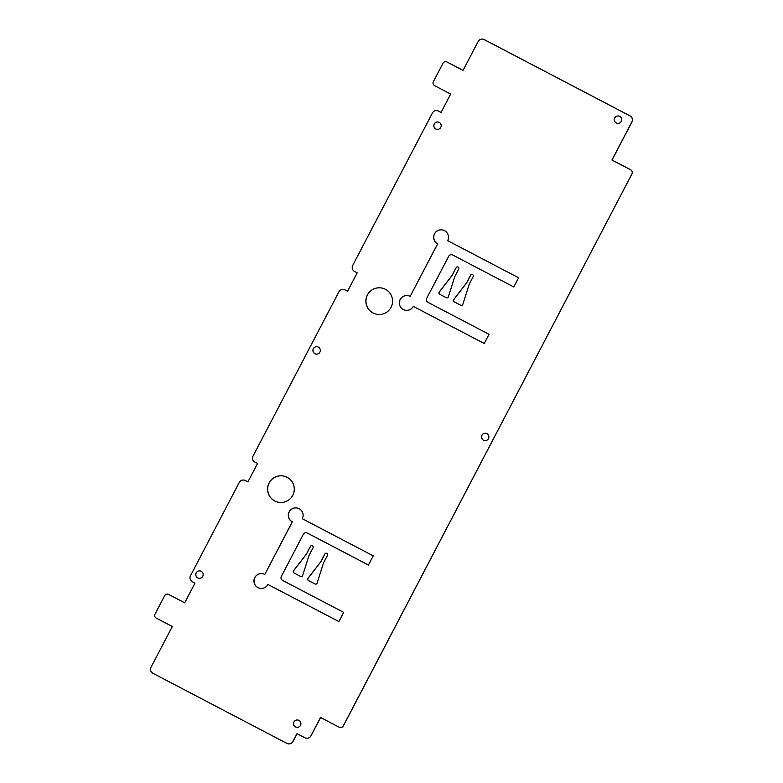 <?xml version="1.0" encoding="UTF-8"?>
<svg xmlns="http://www.w3.org/2000/svg" width="783" height="783" viewBox="0 0 783 783"><rect width="100%" height="100%" fill="white"/><g stroke="black" fill="none" stroke-linecap="round" stroke-linejoin="round"><path stroke-width="1.17" d="M484.56 440.594A3.709 3.709 100.1 0 1 481.966 435.231A3.709 3.709 100.1 0 1 485.861 433.283M481.888 435.211A3.709 3.709 -79.9 0 0 484.52 440.584A3.709 3.709 -79.9 0 0 488.455 438.646A3.709 3.709 -79.9 0 0 485.822 433.283A3.709 3.709 -79.9 0 0 481.888 435.211M300.995 576.572A1.488 1.478 100.1 0 1 300.564 576.425L293.997 572.99A1.488 1.478 100.1 0 1 293.508 570.768L306.398 554.07L310.401 546.407A1.488 1.478 100.1 0 1 311.977 545.634A1.488 1.478 100.1 0 1 313.034 547.787L309.021 555.441L302.571 575.799A1.488 1.478 100.1 0 1 300.643 576.435L294.075 572.999A1.488 1.478 100.1 0 1 293.586 570.778L306.476 554.08L310.479 546.417A1.488 1.478 100.1 0 1 312.016 545.643M315.48 584.138A1.488 1.478 100.1 0 1 315.099 584.001L308.522 580.565A1.488 1.478 100.1 0 1 308.042 578.343L320.922 561.646L324.925 553.982A1.488 1.478 100.1 0 1 326.462 553.199M307.827 578.549A1.488 1.478 100.1 0 1 307.964 578.324L320.854 561.626L324.857 553.972A1.488 1.478 100.1 0 1 326.423 553.199A1.488 1.478 100.1 0 1 327.48 555.343L323.477 563.006L317.017 583.355A1.488 1.478 100.1 0 1 315.02 583.981L308.453 580.546A1.488 1.478 100.1 0 1 307.827 578.549M461.197 305.419A1.488 1.478 100.1 0 1 460.805 305.282L454.238 301.837A1.488 1.478 100.1 0 1 453.749 299.625L466.639 282.927L470.642 275.264A1.488 1.478 100.1 0 1 472.178 274.481M453.533 299.83A1.488 1.478 100.1 0 1 453.67 299.605L466.56 282.908L470.563 275.254A1.488 1.478 100.1 0 1 472.139 274.481A1.488 1.478 100.1 0 1 473.196 276.624L469.193 284.288L462.733 304.636A1.488 1.478 100.1 0 1 460.727 305.262L454.16 301.827A1.488 1.478 100.1 0 1 453.533 299.83M446.741 297.853A1.488 1.478 100.1 0 1 446.349 297.716L439.782 294.281A1.488 1.478 100.1 0 1 439.302 292.059L452.183 275.362L456.186 267.698A1.488 1.478 100.1 0 1 457.722 266.925M439.077 292.265A1.488 1.478 100.1 0 1 439.224 292.049L452.104 275.352L456.117 267.688A1.488 1.478 100.1 0 1 457.683 266.915A1.488 1.478 100.1 0 1 458.74 269.058L454.737 276.722L448.277 297.08A1.488 1.478 100.1 0 1 446.281 297.706L439.703 294.261A1.488 1.478 100.1 0 1 439.077 292.265M376.926 314.286A13.35 13.34 100.1 0 1 367.481 294.956A13.35 13.34 100.1 0 1 381.605 287.987M391.05 307.318A13.35 13.34 100.1 0 1 376.887 314.277A13.35 13.34 100.1 0 1 367.403 294.946A13.35 13.34 100.1 0 1 381.566 287.987A13.35 13.34 100.1 0 1 391.05 307.318M296.591 727.338A3.709 3.709 100.1 0 1 293.997 721.975A3.709 3.709 100.1 0 1 297.892 720.037M300.486 725.401A3.709 3.709 100.1 0 1 296.551 727.329A3.709 3.709 100.1 0 1 293.919 721.955A3.709 3.709 100.1 0 1 297.853 720.027A3.709 3.709 100.1 0 1 300.486 725.401M436.875 129.332A3.709 3.709 100.1 0 1 434.281 123.968A3.709 3.709 100.1 0 1 438.177 122.031M440.77 127.394A3.709 3.709 100.1 0 1 436.836 129.322A3.709 3.709 100.1 0 1 434.203 123.949A3.709 3.709 100.1 0 1 438.137 122.021A3.709 3.709 100.1 0 1 440.77 127.394M198.843 578.245A3.709 3.709 100.1 0 1 196.249 572.882A3.709 3.709 100.1 0 1 200.145 570.944M202.738 576.308A3.709 3.709 100.1 0 1 198.804 578.236A3.709 3.709 100.1 0 1 196.171 572.872A3.709 3.709 100.1 0 1 200.105 570.934A3.709 3.709 100.1 0 1 202.738 576.308M316.029 354.082A3.709 3.709 100.1 0 1 313.435 348.719A3.709 3.709 100.1 0 1 317.33 346.781A3.709 3.709 100.1 0 1 319.934 352.144A3.709 3.709 100.1 0 1 315.999 354.082A3.709 3.709 100.1 0 1 313.357 348.709A3.709 3.709 100.1 0 1 317.291 346.781M617.386 123.313A3.709 3.709 100.1 0 1 614.782 117.949A3.709 3.709 100.1 0 1 618.687 116.011M621.281 121.375A3.709 3.709 100.1 0 1 617.347 123.313A3.709 3.709 100.1 0 1 614.714 117.939A3.709 3.709 100.1 0 1 618.648 116.001A3.709 3.709 100.1 0 1 621.281 121.375M278.64 502.285A13.35 13.34 100.1 0 1 269.195 482.964A13.35 13.34 100.1 0 1 283.319 475.995M292.764 495.326A13.35 13.34 100.1 0 1 278.601 502.285A13.35 13.34 100.1 0 1 269.117 482.945A13.35 13.34 100.1 0 1 283.28 475.986A13.35 13.34 100.1 0 1 292.764 495.326M306.476 532.792L306.554 532.802A2.966 2.966 100.1 0 1 307.406 533.096L307.327 533.076A2.966 2.966 -79.9 0 0 303.324 534.339L281.332 576.405A2.966 2.966 -79.9 0 0 282.585 580.409L343.678 612.375L338.863 621.575L267.923 584.451A7.419 7.409 100.1 0 1 260.054 588.327A7.419 7.409 100.1 0 1 254.778 577.58A7.419 7.409 100.1 0 1 264.781 574.448L292.353 521.87A7.419 7.409 100.1 0 1 297.051 507.991M260.083 588.327A7.419 7.409 100.1 0 1 254.857 577.6A7.419 7.409 100.1 0 1 262.687 573.724M264.781 574.448L292.274 521.86A7.419 7.409 100.1 0 1 297.011 507.981A7.419 7.409 100.1 0 1 302.287 518.718L373.227 555.842L368.421 565.042L307.327 533.076M451.84 254.729L451.918 254.739A2.966 2.966 100.1 0 1 452.77 255.033L452.701 255.013A2.966 2.966 -79.9 0 0 448.698 256.276L426.706 298.343A2.966 2.966 -79.9 0 0 427.958 302.346L489.042 334.312L484.237 343.512L413.287 306.398A7.419 7.409 100.1 0 1 405.418 310.264A7.419 7.409 100.1 0 1 400.152 299.517A7.419 7.409 100.1 0 1 410.155 296.385L437.726 243.807A7.419 7.409 100.1 0 1 442.424 229.928M405.457 310.264A7.419 7.409 100.1 0 1 400.221 299.537A7.419 7.409 100.1 0 1 408.051 295.661M410.155 296.385L437.648 243.797A7.419 7.409 100.1 0 1 442.385 229.918A7.419 7.409 100.1 0 1 447.651 240.655L518.6 277.779L513.785 286.979L452.77 255.033M413.287 306.398L484.246 343.492M267.923 584.451L338.873 621.555M447.073 62.014L446.995 61.994A2.966 2.966 -79.9 0 0 446.144 61.71L446.222 61.72A2.966 2.966 100.1 0 1 447.073 62.014L463.056 70.372L478.168 41.47A4.453 4.444 100.1 0 1 482.886 39.15L482.964 39.16A4.453 4.444 100.1 0 1 484.246 39.6L630.08 115.904A4.453 4.444 100.1 0 1 631.959 121.913L612.022 160.035L630.746 169.833A2.966 2.966 100.1 0 1 631.998 173.836L343.248 726.007A2.966 2.966 -79.9 0 1 339.245 727.26L320.531 717.463L310.9 735.873A4.453 4.444 100.1 0 1 304.9 737.752L297.021 733.632L292.891 741.521A4.453 4.444 100.1 0 1 286.891 743.4L152.881 673.282A4.453 4.444 100.1 0 1 151.002 667.273L172.309 626.517L156.267 618.12A2.966 2.966 -79.9 0 1 155.014 614.117L164.636 595.716A2.966 2.966 -79.9 0 1 167.777 594.17L167.856 594.18A2.966 2.966 100.1 0 1 168.707 594.473L184.69 602.832M297.08 733.661L292.969 741.53A4.453 4.444 100.1 0 1 288.252 743.85L288.173 743.84M168.707 594.473L184.68 602.851L194.987 583.129L192.364 581.759A4.453 4.444 100.1 0 1 190.484 575.75L239.285 482.406A4.453 4.444 100.1 0 1 245.285 480.527L247.917 481.897L257.538 463.497L254.906 462.117A4.453 4.444 100.1 0 1 253.026 456.107L338.941 291.775A4.453 4.444 100.1 0 1 344.951 289.886L347.574 291.266L357.195 272.856L354.572 271.486A4.453 4.444 100.1 0 1 352.693 265.476L432.422 112.967A4.453 4.444 100.1 0 1 438.421 111.088L441.044 112.468L450.675 94.058L434.624 85.66A2.966 2.966 -79.9 0 1 433.371 81.657L442.992 63.257A2.966 2.966 -79.9 0 1 446.144 61.71M244.002 480.087L244.081 480.096A4.453 4.444 100.1 0 1 245.363 480.537L247.927 481.878M343.668 289.456L343.737 289.465A4.453 4.444 100.1 0 1 345.019 289.906L347.583 291.247M437.139 110.648L437.217 110.667A4.453 4.444 100.1 0 1 438.5 111.108L441.064 112.439M446.995 61.994L463.047 70.392M482.886 39.15A4.453 4.444 100.1 0 1 484.168 39.59L630.002 115.894A4.453 4.444 100.1 0 1 631.881 121.903L611.954 160.026L630.746 169.833M310.9 735.873L310.978 735.883A4.453 4.444 100.1 0 1 306.261 738.203L306.182 738.193M631.998 173.836L343.326 726.017A2.966 2.966 100.1 0 1 340.174 727.564L340.106 727.554M310.978 735.883L320.59 717.502M307.406 533.096L368.431 565.023M631.92 173.826A2.966 2.966 -79.9 0 0 630.667 169.823M168.639 594.454A2.966 2.966 -79.9 0 0 167.777 594.17M452.701 255.013L513.785 286.979"/></g></svg>

